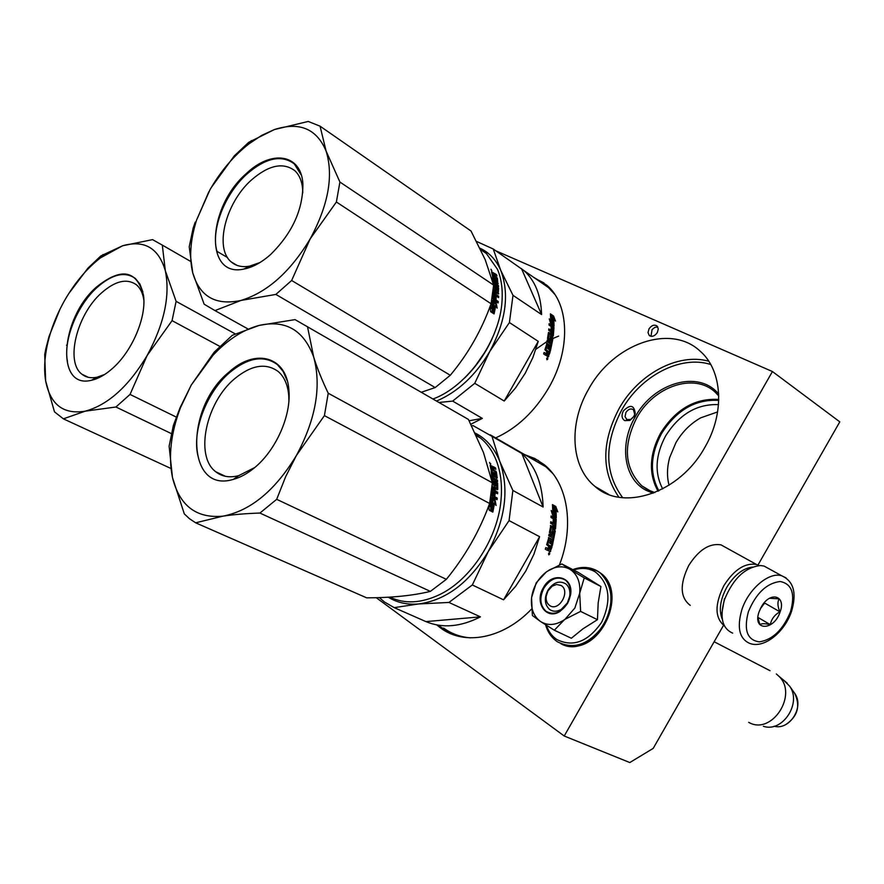 <?xml version="1.0" encoding="UTF-8"?>
<svg xmlns="http://www.w3.org/2000/svg" width="884" height="884" viewBox="0 0 884 884"><rect width="100%" height="100%" fill="white"/><g stroke="black" fill="none" stroke-linecap="round" stroke-linejoin="round"><path stroke-width="1.33" d="M634.104 416.386L629.883 420.441L624.723 420.64C621.717 418.563 621.253 415.347 623.331 410.972C630.226 404.154 634.182 404.983 635.231 413.469L634.104 416.386M633.872 416.441L630.767 419.425L626.955 419.568L625.032 416.707L625.927 412.452C628.303 409.082 630.833 408.187 633.496 409.756L634.69 414.287L633.872 416.441M653.11 493.25L646.027 490.3C623.695 478.719 619.109 444.077 635.176 416.928C653.519 382.75 698.736 369.324 718.714 394.142M654.746 492.609L647.397 489.603L641.718 485.758C624.458 468.211 622.8 445.558 636.745 417.823C653.696 386.496 694.073 372.341 715.034 392.043L718.78 395.899M376.23 597.683L564.224 736.007L629.784 762.549L653.199 748.394L723.532 625.319M757.997 564.998L839.8 421.856L772.428 371.534L495.869 250.824M564.224 736.007L772.428 371.534M717.62 411.922L700.747 417.823C690.437 423.657 682.161 431.956 675.917 442.696L669.696 457.481C667.011 467.227 666.79 476.476 669.044 485.25M657.32 332.583L658.293 328.892L657.055 326.008C654.259 324.317 651.574 325.29 649 328.892L648.016 332.583L649.265 335.478C652.049 337.147 654.735 336.185 657.32 332.583M495.626 437.923C517.007 428.243 534.698 411.568 548.688 387.888C570.998 349.755 569.429 303.974 546.798 285.201L533.339 277.112M559.45 564.876C574.854 525.483 567.561 482.929 544.08 464.564L534.919 458.575L524.776 454.685M437.116 625.209L440.409 627.839C464.144 645.983 503.118 638.922 531.538 609.076M704.924 447.205C679.829 493.139 623.109 511.836 595.098 486.52C570.6 466.962 568.456 423.58 588.656 389.104C612.944 344.196 670.47 322.914 700.261 351.268C722.482 370.429 725.156 412.673 704.924 447.205M718.515 404.629C696.912 403.8 679.255 414.264 665.564 436.011C655.342 455.227 654.381 472.863 662.68 488.929M657.773 326.914L654.801 327.389L652.083 329.599L650.956 336.285M535.759 278.78L544.025 282.946M527.328 456.155L538.444 460.553M439.823 626.402L451.448 633.994M718.78 399.457C695.1 397.988 675.696 409.226 660.558 433.182C649.298 454.42 648.447 473.758 658.028 491.206M493.791 288.085L494.465 287.786L494.289 283.908L493.615 284.239L493.946 288.405L495.449 288.438L495.747 285.687L498.178 287.322L498.046 293.93M658.878 490.819C649.519 473.614 650.381 454.575 661.464 433.69C676.348 410.132 695.443 399.027 718.747 400.397M561.097 585.484L556.566 584.479L552.168 586.18L547.958 590.877L546.202 596.148C545.771 600.391 546.931 603.507 549.671 605.507C558.876 612.225 570.942 591.087 561.097 585.484M714.139 641.751L770.052 670.713M776.329 673.962L778.793 676.161C798.606 694.537 771.61 735.831 748.682 722.327M783.887 680.393L789.578 686.094C802.12 702.99 782.506 732.969 763.356 726.272M567.539 603.286L560.964 609.905M570.147 595.639L567.661 603.087M726.184 547.726L721.012 544.864C709.476 542.997 698.725 549.848 688.78 565.428C679.564 584.28 680.061 597.606 690.271 605.385M759.146 565.561L756.395 564.434C744.847 562.666 734.007 569.738 723.874 585.65C714.592 604.435 714.758 617.85 724.383 625.872M752.406 567.053C742.781 568.379 734.239 575.13 726.781 587.308C720.151 599.761 718.659 610.424 722.305 619.286M574.832 608.081L579.705 593.219L580.611 611.396L564.964 619.33L574.832 608.081M567.373 602.921L561.329 609.319C556.931 611.839 552.986 611.85 549.483 609.363C544.577 604.568 544.036 598.214 547.881 590.302C553.362 582.335 559.351 580.191 565.826 583.904C569.119 586.722 570.423 590.832 569.727 596.236L567.373 602.921M573.572 570.014C581.506 567.418 588.733 568.047 595.275 571.893C609.617 583.606 611.75 600.391 601.661 622.248C588.081 641.839 573.086 647.574 556.688 639.452C551.914 636.16 548.489 631.452 546.434 625.331M567.594 603.396L560.058 611.374C546.367 620.557 534.058 602.634 543.373 587.716C552.102 570.887 574.092 576.49 570.534 595.076L567.594 603.396M531.638 597.374L536.279 582.711L546.29 571.992C538.168 578.324 533.284 586.788 531.638 597.374L531.56 598.07C530.676 608.479 533.593 616.236 540.301 621.353L540.765 621.662C548.003 625.949 555.881 625.297 564.412 619.717L554.345 630.226L571.351 638.248L582.987 628.8L597.451 619.684L598.181 602.899L600.91 586.501L578.523 572.567L561.848 563.948L570.246 569.473C577.396 574.379 580.545 582.291 579.705 593.219L584.236 577.904L570.246 569.473C563.893 565.804 556.953 565.97 549.428 569.959L549.539 569.804M546.29 571.992L549.428 569.959M564.412 619.717L564.964 619.33M600.91 586.501L584.236 577.904M597.451 619.684L580.611 611.396M554.345 630.226L540.765 621.662M540.301 621.353L532.4 615.507L531.56 598.07M547.185 571.351L561.848 563.948M567.561 603.33C560.887 612.988 553.66 615.607 545.87 611.176C539.925 605.352 539.273 597.639 543.936 588.048C550.588 578.357 557.848 575.771 565.716 580.269C571.583 586.048 572.202 593.739 567.561 603.33M769.566 569.086L764.085 566.058L760.583 565.539C745.212 567.174 733.201 578.501 724.526 599.529C719.477 617.308 722.195 628.513 732.681 633.132M724.416 598.755L721.941 612.944M748.394 611.684C743.543 630.082 747.201 640.138 759.334 641.861C772.605 639.817 782.981 629.828 790.462 611.916C795.445 593.904 791.998 583.771 780.108 581.506C766.693 583.164 756.118 593.23 748.394 611.684M759.102 611.75L759.091 611.783C752.019 631.253 774.075 631.032 780.13 611.861C786.263 595.816 770.483 590.91 761.61 606.413L759.102 611.75M757.919 617.596L759.886 624.656C761.268 623.408 764.737 623.397 770.307 624.634C771.389 619.12 774.583 614.844 779.898 611.783C777.544 606.28 777.301 601.971 779.202 598.844L769.489 598.291M779.898 611.783L764.638 603.043L764.605 602.369M760.284 608.855L764.638 603.043M770.307 624.634L757.931 617.408M760.306 608.811L762.384 605.197M549.737 547.041L549.063 549.307L550.124 549.561L550.71 547.55L549.737 547.041L549.052 546.942L548.389 549.207L549.428 549.505M495.471 491.592L495.46 491.007M495.383 488.167L495.349 487.537M494.819 481.669L494.731 480.929M494.465 479.139L494.333 478.366M491.161 466.31L490.764 465.271M480.421 616.866L425.9 621.596C442.453 628.524 460.63 626.944 480.421 616.866L448.939 602.446L418.707 603.949C407.303 604.954 397.17 602.7 388.286 597.208M425.9 621.596L394.209 607.639L418.707 603.949C446 600.214 469.183 582.755 488.244 551.561C505.471 519.173 509.35 489.217 499.891 461.68L491.968 436.32L473.117 425.657L471.636 425.768M394.209 607.639L384.496 602.015L379.335 597.595M503.56 599.827L515.56 586.39L525.814 570.998L533.936 554.213L539.605 536.698L503.56 599.827L472.321 584.976L488.244 551.561L509.073 520.599L512.864 490.443L499.891 461.68C494.554 448.243 486.31 438.718 475.194 433.094M521.836 453.481L543.119 507.029C542.389 483.714 535.295 465.868 521.836 453.481L491.968 436.32M543.119 507.029L512.864 490.443M472.321 584.976L448.939 602.446M539.605 536.698L509.073 520.599M470.421 637.85C460.365 637.033 451.426 633.773 443.613 628.071M552.754 473.481L545.981 466.874L531.638 458.63M551.959 512.831L552.876 512.897L551.218 510.543L552.92 516.024L556.257 517.847L554.489 515.25L554.18 507.25L553.461 507.526L552.577 506.333M554.489 515.25L553.771 515.449L553.461 507.526M554.909 517.107L553.771 515.449M552.876 512.897L552.456 504.941L554.18 507.25M556.047 509.504L557.782 511.891L555.782 506.466L552.423 504.609L554.345 507.184L554.677 515.184L556.268 517.505L556.047 509.504L555.34 509.77L555.55 516.466M555.55 517.449L555.55 516.797M556.18 509.67L555.064 506.764L553.307 505.792M553.627 507.46L552.544 506.013M555.274 517.306L553.959 515.394M547.881 544.279L549.008 539.793L548.312 539.759L547.196 544.201L547.969 544.621L547.196 544.201M548.909 539.793L548.312 539.759M549.13 539.616L548.522 539.594M552.367 529.417L554.909 530.334L555.229 531.207L552.401 545.472L551.417 544.964L552.168 541.174L551.34 540.743L550.633 543.671L549.66 543.152L550.367 540.223L549.008 539.793M555.229 531.207L554.522 531.273L551.782 545.152M554.909 530.334L552.489 529.229M550.577 531.825L551.207 527.417L550.489 527.505L549.87 531.87L551.87 532.522L552.798 529.207M551.273 527.262L550.688 527.339M555.539 528.787L556.224 519.438L555.506 519.604L554.821 528.875L555.539 528.787L555.053 529.218L551.207 527.417M550.71 522.212L554.975 524.002L555.207 520.046L554.246 519.273L554.047 522.853L553.075 522.322L553.274 518.742L551.008 517.505L551.052 515.969L555.837 518.577L551.041 516.532M554.246 519.273L553.528 519.438L553.362 522.477M554.975 524.002L550.754 521.715L550.621 523.273L552.898 524.499L552.688 526.555L550.378 525.792M552.688 526.555L550.5 525.593M552.644 534.256L553.108 531.361L552.401 531.417L552.124 534.687L549.395 532.511L550.82 525.549M553.108 531.361L554.091 531.892L553.329 536.433L549.019 534.533M553.329 536.433L549.086 534.179L548.787 535.759L553.019 538.013L552.688 539.594L551.992 539.572L548.445 537.693M552.688 539.594L548.599 537.56M545.726 547.815L548.279 548.124L548.754 546.522L546.655 544.654L548.865 537.56M547.671 548.588L545.793 547.605L545.295 549.207L547.417 550.323L548.345 549.638L548.644 550.964L550.113 551.726L552.058 546.765L547.969 544.621M549.516 552.688L548.787 554.865L549.516 552.688M555.837 518.577L556.224 519.438M552.058 546.765L547.284 544.544M550.743 551.273L550.069 551.152L551.373 546.688M553.66 527.085L554.666 527.361L554.821 525.803L553.87 525.03L553.66 527.085L552.942 527.173L553.152 525.14L553.826 525.505M554.478 527.527L552.942 527.173M550.014 543.34L550.644 540.71L551.273 541.041M554.202 530.411L554.522 531.273M549.87 531.87L551.185 532.422M555.119 518.753L555.506 519.604M547.649 550.378L547.671 549.528L547.174 550.191M549.063 549.307L548.389 549.207M548.853 553.108L548.522 554.058L549.373 554.5L549.782 553.583L548.666 553.064M483.449 452.453L492.333 482.786L489.626 503.482C479.614 530.986 465.194 556.257 446.354 579.318L430.364 591.385C412.972 595.628 391.734 597.772 366.639 597.838L195.651 522.809L189.474 518.709L184.314 513.902L172.49 477.603L169.12 446.188L173.375 425.436L179.96 407.977L191.253 385.048L214.138 352.208L232.315 335.29L259.233 325.389L295.046 319.621L468.421 419.436L483.449 452.453M307.488 326.616L313.709 357.125C317.047 367.899 321.887 379.943 328.229 393.236L492.333 482.786M328.229 393.236L324.406 415.624L296.438 455.426C315.842 419.182 321.599 386.407 313.709 357.125C303.842 330.163 285.687 319.577 259.233 325.389C243.144 329.677 227.752 339.622 213.055 355.213L191.253 385.048L180.502 407.646C170.855 433.061 168.192 456.376 172.49 477.603C179.551 505.814 196.403 518.665 223.055 516.145L195.651 522.809M276.681 499.327L259.918 513.052C245.73 513.527 233.442 514.554 223.055 516.145C250.747 510.698 275.211 490.454 296.438 455.426L285.709 476.575L276.681 499.327L446.354 579.318M324.406 415.624L489.626 503.482M259.918 513.052L430.364 591.385M496.686 499.482L496.797 497.847M496.974 493.438L496.985 491.836M496.499 482.587L496.421 481.857M496.189 480.089L496.079 479.327M494.377 471.084L494.112 470.144M475.979 434.784L480.609 438.132C487.471 443.812 492.742 451.381 496.432 460.851C500.543 471.669 502.134 483.902 501.206 497.537C498.896 536.422 471.625 579.296 439.668 594.578C421.27 603.341 404.662 604.192 389.844 597.12M468.421 419.436L456.586 412.618M254.769 467.514L238.713 475.647C229.619 477.99 221.95 476.686 215.718 471.736C194.48 456.067 206.038 402.198 234.757 378.628C251.432 364.97 265.918 362.595 278.217 371.512C284.283 376.783 287.797 384.794 288.748 395.524L288.913 400.651M229.21 371.943C184.668 407.524 185.817 494.034 233.365 479.371C240.426 477.437 247.465 473.57 254.482 467.758C275.918 450.343 291.3 415.613 288.913 390.408C286.902 356.197 255.443 347.953 229.21 371.943M491.858 498.454L494.996 499.648L491.393 497.714L493.095 500.466L491.548 509.206L492.918 511.726L494.598 502.963L493.88 503.04L492.421 510.819M494.996 499.648L496.09 505.482L494.598 502.963M494.278 499.747L495.062 503.747M491.261 498.764L492.377 500.565M488.697 505.979L489.195 510.178L492.83 512.101L491.305 509.294L492.874 500.543L491.349 498.068L489.913 506.775L489.206 506.797L489.393 505.858M492.167 482.012L491.128 470.597L492.178 471.172L492.808 474.653L493.681 475.139L493.316 472.454L494.355 473.028L494.72 475.702L496.057 476.222L495.261 471.824L490.94 469.437L490.145 465.437L492.819 466.973M492.797 467.216L494.941 468.818M493.294 466.675L495.526 467.912L494.83 468.343M495.526 467.912L495.847 469.327L493.88 468.222L492.863 468.995L493.139 470.398L495.659 472.321L496.499 478.145M493.548 468.421L492.863 468.995M493.57 468.575L493.847 470.001L496.366 471.934L497.228 477.968L496.653 478.233M495.825 471.095L495.117 471.492M492.51 483.725L493.239 483.471L493.051 479.095L492.333 479.393L492.51 483.725L494.001 484.134M494.189 481.316L496.918 483.415L497.637 483.139L494.587 480.852L494.278 484.034L493.239 483.471M496.918 483.415L497.018 489.747M497.637 483.139L497.747 489.493L497.018 489.703M494.521 491.084L495.25 490.885L495.316 488.819L494.587 489.04L494.521 491.084L496.941 492.388L496.896 493.394M495.25 490.885L497.67 492.2L497.593 493.769L492.355 491.504L492.045 495.548L493.78 496.233L494.079 492.532L495.128 493.095L494.83 496.786L497.25 498.09L497.084 499.703L491.957 496.952L492.189 486.476L496.709 488.023L496.476 483.393L494.554 483.25L495.195 486.178L492.255 484.377M493.073 491.327L492.764 495.405L492.045 495.548M495.272 482.984L495.338 485.78M492.178 471.172L491.46 471.559L491.891 474.664L493.681 475.139M492.609 474.321L491.891 474.664M492.863 474.686L492.963 475.481M495.847 476.332L495.283 476.012M491.416 467.061L491.769 468.851L492.808 469.426L492.41 467.415L491.537 466.929L490.719 467.481L491.062 469.249L492.101 469.824L491.935 468.94M491.769 468.851L491.062 469.249M493.504 489.946L493.482 490.521L492.443 489.703L492.498 488.156L493.206 488.288M493.438 473.283L494.001 476.045L495.349 476.575M492.2 486.443L495.99 488.255M494.046 493.073L494.112 496.93L496.532 498.233L496.421 499.338M492.874 476.874L492.09 476.443L492.222 477.912L496.709 480.377L496.775 481.128M490.222 465.791L491.99 467.183M492.001 465.956L491.305 466.387M490.487 464.299L489.559 462.442L490.487 464.299M497.228 477.968L492.808 476.111L492.941 477.592L497.427 480.067L497.548 481.559L493.051 479.095M497.747 489.493L495.316 488.819M492.764 495.405L493.78 496.233M489.007 505.162L489.913 506.775M488.708 505.924L489.206 506.797M491.217 499.106L492.156 500.631L490.609 509.294L491.869 511.593M492.874 500.543L492.156 500.631M491.305 509.294L490.609 509.294M489.813 463.315L490.797 463.857L490.311 464.177M493.217 487.946L493.173 489.504L494.2 490.322L494.267 488.255L493.217 487.946M198.071 456.321C191.662 431.193 206.547 392.164 229.707 372.54C248.006 357.479 263.918 354.838 277.421 364.628L283.134 371.413L287.046 380.429M235.199 333.865L176.115 301.345L165.308 270.659L162.313 245.111L190.347 261.255M60.013 309.146L49.018 336.472L45.824 348.826L44.719 354.561L45.648 380.938C43.913 370.297 44.443 358.407 47.239 345.246L45.824 348.826M66.521 345.202L67.184 345.534M101.638 256.305L100.886 255.896L87.903 268.183L68.687 293.698M100.886 255.896L122.6 245.774L152.556 239.63L162.313 245.111M176.115 301.345L172.06 320.649L147.131 355.523C164.313 323.677 170.369 295.389 165.308 270.659C158.567 247.94 144.324 239.652 122.6 245.774L100.378 257.918C86.72 268.581 74.831 282.725 64.676 300.361C56.388 315.024 50.576 329.986 47.239 345.246M130.036 394.43L115.926 407.005L85.295 411.148C107.947 404.983 128.567 386.441 147.131 355.523L130.036 394.43L176.325 417.093M172.06 320.649L219.563 346.252M115.926 407.005L171.352 433.602M63.383 418.839L54.488 411.856L45.648 380.938C50.333 404.717 63.549 414.795 85.295 411.148L63.383 418.839L170.745 468.387M104.765 374.407L97.074 377.214C91.052 378.451 86.002 377.457 81.936 374.219C65.129 362.053 76.698 314.936 101.163 293.223C115.119 280.836 126.887 278.04 136.468 284.825C140.379 288.162 142.843 293.267 143.86 300.14M96.212 287.278C60.245 318.583 55.305 389.667 91.516 380.253C98.411 378.717 105.483 374.706 112.743 368.197C132.456 350.871 146.777 316.605 143.473 295.134C136.733 269.863 120.975 267.244 96.212 287.278M67.449 361.379C63.217 340.163 76.974 305.798 96.654 287.808C111.97 274.162 124.887 271.068 135.407 278.504L139.959 284.14L142.854 291.908M494.764 288.239L494.09 288.493M547.826 352.373L547.196 354.462L548.202 354.827L548.754 352.97L547.826 352.373L547.185 352.351L546.555 354.429L547.583 354.716M474.133 367.667L486.498 349.81L491.869 339.246M496.488 300.969L496.521 300.35M496.543 295.51L496.521 294.803M496.399 292.394L496.344 291.621M496.233 290.504L493.913 289.024L493.493 287.488M495.714 286.449L495.57 285.62M495.283 284.129L495.084 283.2M492.742 273.355L494.068 275.576L493.681 273.819L492.079 273.786M470.863 424.232L482.332 418.386L469.106 420.773M482.332 418.386L452.663 401.104L438.983 402.463M504.2 401.038L515.538 387.932L525.229 373.247L532.886 357.534L538.245 341.368L504.2 401.038L474.741 383.313L489.758 351.478C506.013 321.036 509.67 293.996 500.731 270.338L493.239 249.001L476.62 241.465M436.541 401.049C457.79 391.999 475.526 375.479 489.758 351.478L509.416 322.538L512.996 295.333L500.731 270.338C496.167 259.874 489.25 252.504 480.001 248.216M521.472 268.57L541.583 314.549C541.008 295.344 535.152 280.714 524.035 270.659L493.239 249.001M541.583 314.549L512.996 295.333M474.741 383.313L452.663 401.104M538.245 341.368L509.416 322.538M495.935 291.355L495.25 291.632M554.732 294.295L548.566 287.654L540.367 281.974M550.036 321.345L550.809 321.224L549.24 318.881L550.854 324.019L554.014 326.141L552.334 323.555L552.047 316.428L551.373 316.748L550.544 315.588M552.334 323.555L551.649 323.809L551.373 316.748M552.544 325.157L551.649 323.809M550.809 321.224L550.412 314.14L552.047 316.428M551.472 315.367L552.887 316.328L555.461 321.069L553.561 315.997L550.389 313.853L552.213 316.406L552.511 323.522L554.014 325.842L553.815 318.693L553.141 318.991L553.34 324.804M553.34 325.688L553.34 325.113M551.119 315.135L550.467 314.693M551.505 316.682L550.522 315.301M552.345 323.577L551.826 323.776L552.887 325.389M546.069 349.534L547.141 345.423L546.478 345.456L545.428 349.534L546.157 349.865L545.428 349.534M550.279 336.285L553.03 338.185L550.345 351.202L549.417 350.594L550.124 347.114L549.351 346.605L548.688 349.279L547.76 348.672L548.423 345.998L547.141 345.423M553.03 338.185L552.356 338.307L549.793 350.837M552.732 337.334L550.356 336.086M548.621 338.163L549.218 334.163L548.544 334.296L547.958 338.263L549.848 338.97L550.732 336.019M553.318 335.997L553.97 327.566L553.296 327.787L552.644 336.141L553.318 335.997L549.218 334.163M548.743 329.478L552.787 331.533L553.019 327.975L552.102 327.135L551.914 330.362L550.986 329.743L551.185 326.516L549.03 325.08L549.086 323.71L553.605 326.737L549.063 324.373M552.102 327.135L551.428 327.356L551.284 329.942M552.787 331.533L548.798 328.881L548.666 330.273L550.82 331.71L550.621 333.566L548.478 332.483M550.621 333.566L548.853 332.395M550.588 340.683L551.019 338.064L550.356 338.174L550.091 341.025L547.505 338.649L548.4 332.727M551.019 338.064L551.947 338.671L551.229 342.804L547.13 340.616M551.229 342.804L547.218 340.163L546.931 341.6L550.942 344.241L549.97 345.732L546.544 343.478M550.633 345.677L546.655 343.335M544.003 352.771L546.456 353.246L546.898 351.766L544.909 349.744L547.008 343.301M545.87 353.611L544.102 352.462L543.627 353.943L545.638 355.246L546.511 354.694L546.798 355.998L548.191 356.893L550.025 352.384L546.157 349.865M547.627 357.744L546.931 359.766L547.627 357.744M553.605 326.737L553.97 327.566M550.025 352.384L545.505 349.865M548.776 356.528L548.146 356.484L549.373 352.384M551.55 334.174L552.5 334.561L552.644 333.157L551.749 332.318L551.55 334.174L550.876 334.329L551.063 332.483L551.682 332.903M552.323 334.693L550.876 334.329M548.124 348.915L548.699 346.638L549.251 347.003M552.058 337.467L552.356 338.307M547.958 338.263L549.229 338.815M552.931 326.958L553.296 327.787M545.826 355.313L545.881 354.661L545.527 355.18M547.969 354.97L547.34 354.937M547.196 354.462L546.555 354.429M547.273 358.584L546.699 358.23M546.986 358.075L546.688 358.959L547.494 359.479L547.87 358.639L546.787 358.053M553.384 317.599L554.169 317.566M551.163 314.936L551.892 314.87M558.644 336.097L552.997 338.428M546.522 341.832L535.947 349.224M493.637 285.101L339.909 182.038L326.119 151.12L320.052 126.169L471.006 231L485.228 259.752L493.637 285.101L491.084 303.742C481.647 330.196 468.045 354.042 450.287 375.269L435.193 387.557L421.303 392.264M195.209 222.138L193.143 228.138L189.22 246.802L192.745 272.869C189.043 257.564 190.325 239.962 196.591 220.05L208.867 191.74M249.686 142.921L248.747 142.302L234.326 155.827L211.232 187.585M248.747 142.302L274.372 129.572L308.24 121.451L320.052 126.169M339.909 182.038L336.384 202.005L310.196 238.857C328.384 205.044 333.688 175.794 326.119 151.12C316.704 128.677 299.455 121.495 274.372 129.572L261.719 135.363L249.1 143.749C233.807 155.683 220.779 170.999 210.016 189.684L196.591 220.05M291.643 280.493L275.863 294.427L241.045 300.427C267.266 292.372 290.317 271.841 310.196 238.857L291.643 280.493L450.287 375.269M336.384 202.005L491.084 303.742M275.863 294.427L435.193 387.557M214.978 310.593L204.138 304.184L192.745 272.869C199.673 296.648 215.773 305.831 241.045 300.427L214.978 310.593L247.675 328.804M497.803 302.748L497.891 301.267M498.001 297.245L497.99 295.786M497.383 287.576L497.261 286.714M497.04 285.311L496.874 284.394M496.454 282.339L496.267 281.51M495.018 277.09L494.333 275.156M496.786 326.704C490.189 346.174 479.603 363.125 465.05 377.567M480.498 249.244L486.377 253.52L497.471 269.3C501.239 278.261 502.764 288.626 502.068 300.405C500.311 339.909 467.448 386.529 432.983 398.993M259.962 262.537L249.553 266.161C242.183 267.454 236.116 266.062 231.343 262.007C214.083 248.404 225.542 202.933 251.299 180.115C268.526 165.142 283.002 161.971 294.726 170.612C299.4 174.91 302.052 181.286 302.682 189.751L302.781 192.944M246.072 173.794C207.154 207.497 204.082 278.073 243.962 269.045C252.669 267.366 261.542 262.526 270.57 254.548C292.162 233.266 302.936 209.828 302.903 184.237C301.543 153.639 271.277 149.363 246.072 173.794M493.327 301.389L496.134 302.626L492.742 300.383L494.344 303.135L492.885 311.058L494.178 313.588L495.758 305.632L495.084 305.765L493.736 312.715M496.134 302.626L497.162 308.151L495.758 305.632M495.449 302.792L496.156 306.328M492.598 301.455L493.659 303.278M490.045 306.582L490.664 311.687L494.09 313.919L492.653 311.102L494.134 303.179L492.697 300.704L491.338 308.582L490.675 308.671L490.874 307.698M493.36 283.974L492.487 276.283L493.46 276.946L494.057 280.029L494.885 280.582L494.543 278.228L495.526 278.891L495.858 281.234L497.128 281.908L496.377 278.018L492.3 275.267L491.548 271.786L494.09 273.664M493.902 273.852L496.001 275.399M494.521 273.366L496.62 274.802L495.968 275.244M496.62 274.802L496.93 276.018L495.062 274.758L494.112 275.432L494.377 276.659L496.311 277.974M494.786 274.736L494.123 275.178L494.896 275.532M494.775 275.001L495.04 276.239L497.416 278.294L497.825 283.808M496.543 278.25L497.515 283.609M496.896 277.499L496.233 277.919M498.62 288.151L498.167 294.018M495.681 294.936L496.366 294.703L496.432 292.858L495.747 293.112L495.681 294.936L497.935 297.19M495.272 296.107L496.256 296.759M496.366 294.703L498.653 296.217L498.576 297.621L494.322 294.792L493.637 295.024L493.349 298.648L494.985 299.344L495.272 296.018L496.256 296.681L495.979 299.996L498.256 301.51L498.101 302.947L492.929 298.869L493.493 290.306L497.747 292.35L497.526 288.206L495.714 287.974L495.769 290.261M494.322 294.792L494.023 298.449L493.349 298.648M494.366 298.925L494.311 299.532M496.388 287.665L496.344 290.46M493.46 276.946L492.797 277.355L493.206 280.084L494.885 280.582M493.88 279.709L493.206 280.084M494.09 280.04L494.211 280.957M496.974 281.985L496.366 281.576M492.2 273.708L492.421 275.333L493.394 275.996L493.184 274.979M493.084 274.913L492.421 275.333M494.731 293.61L494.697 294.284L493.725 293.411L493.769 292.029L494.443 292.25M494.686 279.178L495.184 281.609L496.454 282.272M493.482 290.449L497.073 292.615M495.228 296.67L495.294 300.184L497.582 301.698L497.493 302.549M495.372 286.228L497.935 288.471M493.946 288.405L494.775 288.737M494.145 282.162L493.382 281.642L493.515 282.935L497.791 286.261M491.681 272.349L493.04 273.388M493.305 272.548L492.642 273.001M491.869 270.902L490.974 269.233L491.869 270.902M498.233 283.587L494.057 281.289L494.189 282.593L498.421 285.444L498.532 286.759L494.289 283.908M498.72 293.797L496.432 292.858M494.023 298.449L494.985 299.344M490.134 306.317L491.338 308.582M490.211 307.787L490.675 308.671M492.554 301.764L493.46 303.322L491.99 311.168L493.062 313.245M494.134 303.179L493.46 303.322M492.653 311.102L491.99 311.168M491.802 270.858L491.139 270.029M494.454 291.764L494.41 293.168L495.383 294.041L495.449 292.206L494.454 291.764M300.991 174.645L294.217 163.827C281.344 154.346 265.454 157.86 246.548 174.369C224.635 194.226 210.69 230.149 216.956 251.332L227.542 257.575M708.747 361.224C677.818 352.517 638.138 374.275 619.054 408.651C601.429 442.376 601.385 471.901 618.911 497.217M710.725 364.495C680.437 354.749 640.58 375.954 621.64 410.121C604.126 443.867 604.479 473.062 622.701 497.714M793.998 692.327L794.661 693.266C804.628 706.725 789.732 730.637 774.141 726.239M594.921 569.705L600.534 573.053C630.977 594.192 593.12 661.784 560.92 643.74M588.678 567.815L597.639 571.108L600.059 572.799C613.363 586.302 614.468 603.838 603.374 625.43C589.109 644.646 573.76 650.083 557.307 641.718M556.997 641.497L556.246 640.955C551.052 637.01 547.494 631.629 545.583 624.789M786.108 577.926L781.633 575.738C769.014 571.639 748.527 588.932 741.864 609.662C736.715 627.596 739.367 638.867 749.831 643.453C764.45 648.878 784.683 631.784 791.412 611.717M491.979 469.161L491.327 469.393M496.366 471.934L495.659 472.321M494.952 290.703L494.267 290.969M497.416 278.294L496.753 278.714M630.767 419.425L629.883 420.441M649.265 335.478L649.873 335.909M608.811 494.488L595.098 486.52M650.9 491.272L641.718 485.758M634.69 414.287L635.231 413.469M626.314 419.138L627.065 419.624M546.202 596.148L545.461 597.429M552.887 585.727L554.268 583.705M787.235 683.166L778.793 676.161M786.02 724.416C797.722 716.36 800.606 705.973 794.661 693.266L789.578 686.094M756.395 564.434L721.012 544.864M572.832 569.627C581.606 566.301 589.816 566.766 597.462 571.031L600.534 573.053C627.728 592.059 602.214 651.022 569.683 646.06M561.329 609.319L560.058 611.374M569.727 596.236L570.534 595.076M764.085 566.058L781.633 575.738C793.666 581.12 796.97 592.998 791.523 611.374M490.233 434.817L545.981 466.874M213.055 355.213L214.149 352.219M480.609 438.132L476.421 435.757M215.718 471.736L225.431 476.31M238.713 475.647L233.365 479.371M288.748 395.524L288.913 390.408M493.592 468.244L492.896 468.664M100.378 257.918L103.03 254.537M81.936 374.219L88.223 377.291M97.074 377.214L91.516 380.253M143.849 299.753L143.473 295.134M524.035 270.659L548.566 287.654M548.003 354.981L547.428 354.948M249.1 143.749L251.332 140.611M486.377 253.52L480.664 249.597M231.343 262.007L237.133 265.41M249.553 266.161L243.962 269.045M302.682 189.751L302.903 184.237"/></g></svg>
